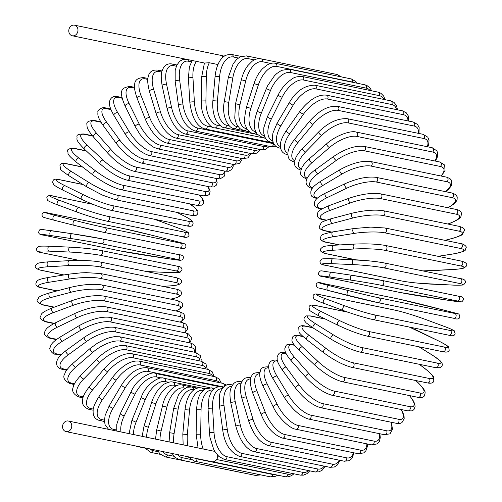 <?xml version="1.0" encoding="UTF-8"?>
<svg xmlns="http://www.w3.org/2000/svg" width="502" height="502" viewBox="0 0 502 502"><rect width="100%" height="100%" fill="white"/><g stroke="black" fill="none" stroke-linecap="round" stroke-linejoin="round"><path stroke-width="0.75" d="M217.642 455.226A5.415 4.562 101.7 0 1 213.011 461.777A5.415 4.562 101.7 0 1 212.001 461.702L66.069 431.613A5.415 4.562 101.7 0 1 62.599 425.985A5.415 4.562 101.7 0 1 67.249 420.94A5.415 4.562 101.7 0 1 68.259 421.009A5.415 4.562 101.7 0 1 71.723 426.644A5.415 4.562 101.7 0 1 67.08 431.689A5.415 4.562 101.7 0 1 66.069 431.613M212.628 390.073A22.151 11.64 86.7 0 0 201.07 409.732L200.687 434.167A22.151 11.64 86.7 0 0 203.254 449.014L214.837 451.405M203.254 449.014L68.259 421.009M205.142 63.001L209.321 62.756L217.962 64.538M73.298 35.849A5.415 4.562 101.7 0 1 72.288 35.78A5.415 4.562 101.7 0 1 68.818 30.145A5.415 4.562 101.7 0 1 73.468 25.1A5.415 4.562 101.7 0 1 74.478 25.175A5.415 4.562 101.7 0 1 77.942 30.804A5.415 4.562 101.7 0 1 73.298 35.849M74.478 25.175L220.409 55.264A5.415 4.562 101.7 0 1 223.051 57.134M422.766 270.885A22.151 2.623 -179.1 0 0 432.668 270.653L453.576 269.442A2.46 1.293 86.7 0 0 453.752 269.455C462.762 268.834 463.999 267.98 464.268 267.867L466.189 266.273C467.795 264.165 466.145 262.433 461.238 261.084A2.46 2.071 101.7 0 1 462.813 263.644A2.46 2.071 101.7 0 1 460.704 265.941L384.877 250.303A22.151 2.623 -179.1 0 0 354.381 248.986L333.479 250.203A22.151 2.623 -179.1 0 0 326.35 253.705L356.037 259.823M453.576 269.442A22.151 2.623 -179.1 0 0 460.704 265.941M384.877 250.303A2.46 2.071 -78.3 0 0 386.992 248.013A2.46 2.071 -78.3 0 0 385.417 245.453C376.964 244.003 366.586 243.552 354.274 244.085A2.46 1.293 -93.3 0 1 354.456 244.104M354.381 248.986A2.46 1.293 -93.3 0 1 353.119 246.451A2.46 1.293 -93.3 0 1 354.274 244.085L333.372 245.302A2.46 1.293 -93.3 0 1 333.554 245.315M333.479 250.203A2.46 1.293 -93.3 0 1 332.217 247.662A2.46 1.293 -93.3 0 1 333.372 245.302C324.361 245.924 323.125 246.777 322.855 246.89L320.935 248.477C319.335 250.592 320.985 252.318 325.892 253.673L355.636 259.804M326.35 253.705A2.46 2.071 101.7 0 1 325.892 253.673M432.668 270.653A2.46 1.293 86.7 0 0 432.849 270.666A2.46 1.293 86.7 0 0 433.031 270.634M460.033 278.591A2.46 2.071 101.7 0 1 460.309 278.629A2.46 2.071 101.7 0 1 461.871 281.296A2.46 2.071 101.7 0 1 459.587 283.479L383.766 267.848A2.46 2.071 -78.3 0 0 386.051 265.658A2.46 2.071 -78.3 0 0 384.488 262.992L460.309 278.629C463.81 278.949 465.574 280.216 465.611 282.425L463.704 284.741C464.337 285.167 455.998 285.349 452.672 285.08A2.46 1.311 92.5 0 1 452.566 285.061A22.151 1.6 -174.8 0 0 459.587 283.479M383.766 267.848A22.151 1.6 -174.8 0 0 353.37 264.61A2.46 1.311 -87.5 0 1 352.285 262.006A2.46 1.311 -87.5 0 1 353.703 259.71A2.46 1.311 -87.5 0 1 353.81 259.722A22.151 1.6 5.2 0 1 384.206 262.96M353.37 264.61L332.581 263.694A2.46 1.311 -87.5 0 1 331.496 261.084A2.46 1.311 -87.5 0 1 332.908 258.787A2.46 1.311 -87.5 0 1 333.021 258.8L353.59 259.71M332.581 263.694A22.151 1.6 -174.8 0 0 325.553 265.269L401.374 280.907A22.151 1.6 -174.8 0 0 431.77 284.145L452.566 285.061M401.374 280.907A2.46 2.071 101.7 0 1 401.098 280.869C410.096 282.494 413.334 282.651 419.929 283.329L452.672 285.08M325.553 265.269A2.46 2.071 101.7 0 1 325.277 265.238L401.098 280.869M382.348 280.505L457.981 296.098A2.46 2.071 101.7 0 1 458.075 296.111A2.46 2.071 101.7 0 1 459.625 298.885A2.46 2.071 101.7 0 1 457.178 300.949L381.357 285.318A2.46 2.071 -78.3 0 0 383.798 283.253A2.46 2.071 -78.3 0 0 382.254 280.48A2.46 2.071 -78.3 0 0 382.16 280.461A22.151 0.565 9.4 0 0 352.009 275.309A2.46 1.324 -81.6 0 0 351.965 275.303L331.445 272.253A2.46 1.324 -81.6 0 1 331.489 272.266L351.927 275.297M381.357 285.318A22.151 0.565 -170.6 0 0 351.205 280.166L330.686 277.117A22.151 0.565 -170.6 0 0 323.903 276.784L399.724 292.415A22.151 0.565 -170.6 0 0 429.881 297.567L450.401 300.616A22.151 0.565 -170.6 0 0 457.178 300.949M450.401 300.616A2.46 1.324 98.4 0 0 450.438 300.623C461.489 301.545 460.88 303.654 463.396 299.782C463.672 297.548 461.896 296.331 458.075 296.111L382.254 280.48L351.965 275.303A2.46 1.324 -81.6 0 0 350.302 277.506A2.46 1.324 -81.6 0 0 351.205 280.166M323.903 276.784A2.46 2.071 101.7 0 1 323.809 276.765L399.63 292.402L450.438 300.623M330.686 277.117A2.46 1.324 -81.6 0 1 329.783 274.462A2.46 1.324 -81.6 0 1 331.445 272.253C320.395 271.337 321.004 269.229 318.488 273.101C318.218 275.328 319.987 276.552 323.809 276.765M448.311 311.215A2.46 1.324 104.4 0 0 448.28 311.209A2.46 1.324 104.4 0 0 448.248 311.202L428.156 306.051A22.151 0.477 13.6 0 0 398.387 299.004L322.566 283.366A22.151 0.477 13.6 0 0 328.961 285.594L349.053 290.746A22.151 0.477 13.6 0 0 378.822 297.793L454.649 313.424A2.46 2.071 101.7 0 1 456.086 316.285A2.46 2.071 101.7 0 1 453.57 318.23A2.46 2.071 101.7 0 1 453.488 318.212L377.83 302.612M454.649 313.424A22.151 0.477 13.6 0 0 448.248 311.202M349.053 290.746A2.46 1.324 -75.6 0 0 347.189 292.842A2.46 1.324 -75.6 0 0 347.867 295.521A2.46 1.324 -75.6 0 0 347.899 295.534A22.151 0.477 -166.4 0 0 377.667 302.574A2.46 2.071 -78.3 0 0 377.749 302.593A2.46 2.071 -78.3 0 0 380.265 300.654A2.46 2.071 -78.3 0 0 378.822 297.793M347.836 295.515L327.806 290.382A2.46 1.324 -75.6 0 1 327.775 290.369A2.46 1.324 -75.6 0 1 327.097 287.69A2.46 1.324 -75.6 0 1 328.961 285.594M322.485 283.348C318.908 282.011 316.8 282.425 316.153 284.596C317.496 289.372 316.178 286.604 327.775 290.369L377.749 302.593L453.57 318.23C457.146 319.567 459.261 319.153 459.901 316.982C458.558 312.206 459.876 314.98 448.28 311.209L398.306 298.985L322.485 283.348A2.46 2.071 101.7 0 1 322.566 283.366M450.049 330.454A2.46 2.071 101.7 0 1 451.292 333.359A2.46 2.071 101.7 0 1 448.801 335.204C452.327 336.29 454.448 335.832 455.17 333.83L454.297 330.943C455.163 330.881 447.502 327.455 444.276 326.394A2.46 1.318 110.3 0 0 444.176 326.369L424.661 319.153A22.151 1.519 17.8 0 0 395.413 310.249L319.592 294.618A22.151 1.519 17.8 0 0 325.472 298.703L344.981 305.919A22.151 1.519 17.8 0 0 374.228 314.823L450.049 330.454A22.151 1.519 17.8 0 0 444.176 326.369M444.377 326.444A2.46 1.318 110.3 0 0 444.276 326.394L424.767 319.178A2.46 1.318 110.3 0 0 424.661 319.153M344.981 305.919A2.46 1.318 -69.7 0 0 342.96 307.889A2.46 1.318 -69.7 0 0 343.374 310.562A2.46 1.318 -69.7 0 0 343.481 310.594A22.151 1.519 -162.2 0 0 372.722 319.498A2.46 2.071 -78.3 0 0 372.98 319.567A2.46 2.071 -78.3 0 0 375.471 317.728A2.46 2.071 -78.3 0 0 374.228 314.823M343.28 310.518L323.966 303.377A2.46 1.318 -69.7 0 1 323.865 303.346A2.46 1.318 -69.7 0 1 323.451 300.673A2.46 1.318 -69.7 0 1 325.472 298.703M424.861 319.228A2.46 1.318 110.3 0 0 424.767 319.178C413.315 315.055 403.451 312.056 395.162 310.173A2.46 2.071 101.7 0 1 395.413 310.249M395.162 310.173L319.341 294.542A2.46 2.071 101.7 0 1 319.592 294.618M348.012 312.219L315.808 305.58A22.151 2.541 22.1 0 0 321.029 311.472L339.81 320.703A22.151 2.541 22.1 0 0 368.405 331.414L444.226 347.045A2.46 2.071 101.7 0 1 445.274 349.988A2.46 2.071 101.7 0 1 442.808 351.72C446.535 352.523 448.662 352.04 449.202 350.271L448.681 347.221C449.277 346.907 446.102 344.905 439.175 341.209A2.46 1.293 116.2 0 0 439.005 341.153L420.224 331.929A22.151 2.541 22.1 0 0 409.168 327.028M444.226 347.045A22.151 2.541 22.1 0 0 439.005 341.153M442.808 351.72L366.987 336.089A2.46 2.071 -78.3 0 0 369.453 334.351A2.46 2.071 -78.3 0 0 368.405 331.414M420.538 332.079A2.46 1.293 116.2 0 0 420.387 331.985A2.46 1.293 116.2 0 0 420.224 331.929M347.604 312.075L315.388 305.436A2.46 2.071 101.7 0 1 315.808 305.58M319.197 316.009A2.46 1.293 -63.8 0 1 319.027 315.946A2.46 1.293 -63.8 0 1 318.877 313.317A2.46 1.293 -63.8 0 1 321.029 311.472M337.978 325.233A2.46 1.293 -63.8 0 1 337.808 325.177A2.46 1.293 -63.8 0 1 337.664 322.548A2.46 1.293 -63.8 0 1 339.81 320.703M325.472 319.115L311.246 316.185A22.151 3.545 26.4 0 0 315.683 323.821L333.592 334.991A22.151 3.545 26.4 0 0 361.396 347.447L437.217 363.078A2.46 2.071 101.7 0 1 438.077 366.033A2.46 2.071 101.7 0 1 435.642 367.665L440.204 367.734L442.067 366.153L442.35 364.239L441.898 362.933L440.091 360.712L433.006 355.529A2.46 1.268 121.9 0 0 432.787 355.441L418.919 346.794M437.217 363.078A22.151 3.545 26.4 0 0 432.787 355.441M435.642 367.665L359.821 352.034A2.46 2.071 -78.3 0 0 362.249 350.402A2.46 2.071 -78.3 0 0 361.396 347.447M325.076 318.921L310.663 315.946A2.46 2.071 101.7 0 1 311.246 316.185M313.524 328.176A2.46 1.268 -58.1 0 1 313.298 328.088A2.46 1.268 -58.1 0 1 313.411 325.528A2.46 1.268 -58.1 0 1 315.683 323.821M331.433 339.339A2.46 1.268 -58.1 0 1 331.213 339.252A2.46 1.268 -58.1 0 1 331.32 336.691A2.46 1.268 -58.1 0 1 333.592 334.991M312.759 327.75L305.931 326.338A22.151 4.524 30.7 0 0 309.464 335.65L326.363 348.67A22.151 4.524 30.7 0 0 353.264 362.795L429.084 378.433A2.46 2.071 101.7 0 1 429.75 381.382A2.46 2.071 101.7 0 1 427.359 382.913C430.772 383.61 432.919 383.082 433.803 381.344L433.54 376.996C433.835 376.456 431.268 373.871 425.828 369.246A2.46 1.224 127.6 0 0 425.558 369.121L419.289 364.295M429.084 378.433A22.151 4.524 30.7 0 0 425.558 369.121M427.359 382.913L351.538 367.282A2.46 2.071 -78.3 0 0 353.929 365.745A2.46 2.071 -78.3 0 0 353.264 362.795M312.326 327.467L305.203 325.999A2.46 2.071 101.7 0 1 305.931 326.338M305.203 325.999C301.79 325.309 299.638 325.829 298.753 327.568L299.016 331.916C298.721 332.462 301.294 335.041 306.728 339.672A2.46 1.224 -52.4 0 1 307.086 337.206A2.46 1.224 -52.4 0 1 309.464 335.65M306.728 339.672L323.633 352.693A2.46 1.224 -52.4 0 1 323.991 350.227A2.46 1.224 -52.4 0 1 326.363 348.67M303.076 336.629L299.914 335.976A22.151 5.472 35.2 0 0 302.424 346.863L318.186 361.641A22.151 5.472 35.2 0 0 344.065 377.347L419.885 392.984A2.46 2.071 101.7 0 1 420.369 395.909A2.46 2.071 101.7 0 1 418.015 397.346C421.147 397.973 423.286 397.465 424.435 395.814C425.131 391.78 427.252 392.275 417.689 382.248A2.46 1.18 133.1 0 0 417.382 382.091L415.687 380.503M419.885 392.984A22.151 5.472 35.2 0 0 417.382 382.091M418.015 397.346L342.195 381.708A2.46 2.071 -78.3 0 0 344.548 380.278A2.46 2.071 -78.3 0 0 344.065 377.347M302.687 336.271L299.041 335.518A2.46 2.071 101.7 0 1 299.914 335.976M299.041 335.518C295.904 334.884 293.764 335.392 292.622 337.043C291.926 341.084 289.798 340.582 299.368 350.609A2.46 1.18 -46.9 0 1 299.958 348.275A2.46 1.18 -46.9 0 1 302.424 346.863M299.368 350.609L315.13 365.387A2.46 1.18 -46.9 0 1 315.727 363.053A2.46 1.18 -46.9 0 1 318.186 361.641M294.448 345.269L293.237 345.018A22.151 6.375 39.7 0 0 294.611 357.386L309.119 373.808A22.151 6.375 39.7 0 0 333.861 390.995L409.688 406.626A2.46 2.071 101.7 0 1 409.996 409.513A2.46 2.071 101.7 0 1 407.687 410.849L411.64 410.881L413.14 410.209L414.043 409.4L415.098 406.607L414.777 404.116L413.529 401.161L409.663 395.62M409.688 406.626A22.151 6.375 39.7 0 0 409.437 395.576M407.687 410.849L331.86 395.218A2.46 2.071 -78.3 0 0 334.169 393.882A2.46 2.071 -78.3 0 0 333.861 390.995M294.116 344.811L292.227 344.422A2.46 2.071 101.7 0 1 293.237 345.018M292.227 344.422C285.82 344.24 286.517 344.328 284.816 348.664C285.036 350.936 284.483 352.655 291.26 360.831A2.46 1.123 -41.5 0 1 292.07 358.641A2.46 1.123 -41.5 0 1 294.611 357.386M291.26 360.831L305.768 377.247A2.46 1.123 -41.5 0 1 306.578 375.057A2.46 1.123 -41.5 0 1 309.119 373.808M286.027 353.414L285.945 353.395A22.151 7.229 44.3 0 0 286.09 367.131L299.236 385.072A22.151 7.229 44.3 0 0 322.748 403.621L398.569 419.258A2.46 2.071 101.7 0 1 398.707 422.088A2.46 2.071 101.7 0 1 396.448 423.33L400.144 423.387L401.97 422.596L404.173 418.624L404.072 416.415L403.024 412.951L401.299 409.532M398.569 419.258A22.151 7.229 44.3 0 0 401.01 409.475M396.448 423.33L320.621 407.699A2.46 2.071 -78.3 0 0 322.886 406.451A2.46 2.071 -78.3 0 0 322.748 403.621M285.757 352.843L284.816 352.649A2.46 2.071 101.7 0 1 285.945 353.395M284.816 352.649C280.285 352.517 279.168 351.601 277.091 357.355C277.474 360.047 275.918 360.323 282.482 370.25A2.46 1.054 -36.2 0 1 283.486 368.23A2.46 1.054 -36.2 0 1 286.09 367.131M282.482 370.25L295.622 388.19A2.46 1.054 -36.2 0 1 296.632 386.163A2.46 1.054 -36.2 0 1 299.236 385.072M277.506 360.944A22.151 8.032 49.1 0 0 276.928 376.029L288.6 395.344A22.151 8.032 49.1 0 0 310.794 415.141L386.615 430.772A2.46 2.071 101.7 0 1 386.596 433.54A2.46 2.071 101.7 0 1 384.388 434.688L390.048 433.835L392.52 429.11L391.265 422.264M386.615 430.772A22.151 8.032 49.1 0 0 390.895 422.188M384.388 434.688L308.567 419.051A2.46 2.071 -78.3 0 0 310.776 417.902A2.46 2.071 -78.3 0 0 310.794 415.141M277.324 360.235L276.866 360.141A2.46 2.071 101.7 0 1 277.342 360.31M276.866 360.141C266.945 359.143 266.48 368.38 273.088 378.803A2.46 0.979 -31.1 0 1 274.268 376.964A2.46 0.979 -31.1 0 1 276.928 376.029M273.088 378.803L284.76 398.117A2.46 0.979 -31.1 0 1 285.945 396.279A2.46 0.979 -31.1 0 1 288.6 395.344M268.771 367.771A22.151 8.766 54 0 0 267.19 384.005L277.305 404.556A22.151 8.766 54 0 0 298.1 425.464L373.921 441.101A2.46 2.071 101.7 0 1 373.752 443.774A2.46 2.071 101.7 0 1 371.593 444.835L377.397 443.875L379.386 441.49L380.252 437.694L379.901 433.759M373.921 441.101A22.151 8.766 54 0 0 379.449 433.672M371.593 444.835L295.772 429.204A2.46 2.071 -78.3 0 0 297.931 428.143A2.46 2.071 -78.3 0 0 298.1 425.464M268.432 366.83A2.46 2.071 101.7 0 1 268.708 366.912L268.432 366.83C263.544 366.786 260.946 367.897 260.645 370.175C259.446 373.921 258.681 376.255 263.148 386.421A2.46 0.897 -26.2 0 1 264.491 384.783A2.46 0.897 -26.2 0 1 267.19 384.005M263.148 386.421L273.27 406.971A2.46 0.897 -26.2 0 1 274.607 405.334A2.46 0.897 -26.2 0 1 277.305 404.556M259.785 373.795A22.151 9.438 59.1 0 0 256.949 391.002L265.433 412.631A22.151 9.438 59.1 0 0 284.76 434.512L360.58 450.143A2.46 2.071 101.7 0 1 360.273 452.729A2.46 2.071 101.7 0 1 358.171 453.701L363.643 452.955L365.952 450.671L367.313 446.629L367.445 443.981M360.58 450.143A22.151 9.438 59.1 0 0 366.893 443.868M358.171 453.701L282.35 438.064A2.46 2.071 -78.3 0 0 284.452 437.091A2.46 2.071 -78.3 0 0 284.76 434.512M259.584 372.672C255.11 372.503 252.519 373.513 251.803 375.703C249.406 378.138 249.72 383.917 252.744 393.041A2.46 0.809 -21.4 0 1 254.219 391.616A2.46 0.809 -21.4 0 1 256.949 391.002M252.744 393.041L261.235 414.677A2.46 0.809 -21.4 0 1 262.703 413.253A2.46 0.809 -21.4 0 1 265.433 412.631M250.573 378.947A22.151 10.04 64.3 0 0 246.287 396.969L253.077 419.515A22.151 10.04 64.3 0 0 270.873 442.212L346.694 457.849A2.46 2.071 101.7 0 1 346.261 460.321A2.46 2.071 101.7 0 1 344.215 461.206L349.21 460.717L351.921 458.508L354.067 452.854M346.694 457.849A22.151 10.04 64.3 0 0 353.402 452.716M344.215 461.206L268.394 445.575A2.46 2.071 -78.3 0 0 270.434 444.69A2.46 2.071 -78.3 0 0 270.873 442.212M250.881 377.73L250.379 377.629A2.46 2.071 101.7 0 1 250.862 377.799M250.379 377.629C246.463 377.291 243.897 378.188 242.679 380.328C240.345 384.406 239.096 387.211 241.951 398.626A2.46 0.715 -16.8 0 1 243.533 397.427A2.46 0.715 -16.8 0 1 246.287 396.969M241.951 398.626L248.741 421.172A2.46 0.715 -16.8 0 1 250.322 419.973A2.46 0.715 -16.8 0 1 253.077 419.515M241.186 383.17A22.151 10.561 69.7 0 0 235.281 401.857L240.32 425.144A22.151 10.561 69.7 0 0 256.541 448.512L332.368 464.149A2.46 2.071 101.7 0 1 329.839 467.306L334.345 467.017L337.306 465.04L339.917 460.321M332.368 464.149A22.151 10.561 69.7 0 0 339.12 460.158M329.839 467.306L254.018 451.674A2.46 2.071 -78.3 0 0 256.541 448.512M241.751 381.821L240.897 381.645A2.46 2.071 101.7 0 1 241.657 382.009M240.897 381.645C237.502 381.225 235.011 381.984 233.43 383.917C230.456 388.059 228.856 390.926 230.851 403.131A2.46 0.615 -12.2 0 1 232.514 402.158A2.46 0.615 -12.2 0 1 235.281 401.857M230.851 403.131L235.89 426.418A2.46 0.615 -12.2 0 1 237.553 425.445A2.46 0.615 -12.2 0 1 240.32 425.144M231.686 386.446A22.151 11.006 75.2 0 0 224.024 405.635L227.274 429.486A22.151 11.006 75.2 0 0 241.882 453.362L317.71 468.993A2.46 2.071 101.7 0 1 315.143 471.949L318.996 471.867L322.303 470.098L325.114 466.333M317.71 468.993A22.151 11.006 75.2 0 0 324.141 466.132M315.143 471.949L239.322 456.318A2.46 2.071 -78.3 0 0 241.882 453.362M232.552 384.984L231.209 384.708A2.46 2.071 101.7 0 1 232.288 385.385M231.209 384.708C227.18 383.641 223.779 385.68 221.005 390.82C219.449 392.922 218.954 398.149 219.518 406.507A2.46 0.515 -7.8 0 1 221.244 405.773A2.46 0.515 -7.8 0 1 224.024 405.635M219.518 406.507L222.769 430.365A2.46 0.515 -7.8 0 1 224.501 429.63A2.46 0.515 -7.8 0 1 227.274 429.486M222.141 388.749A22.151 11.364 80.9 0 0 212.584 408.264L214.028 432.498A22.151 11.364 80.9 0 0 227.004 456.72L302.832 472.357A2.46 2.071 101.7 0 1 300.246 475.099L303.277 475.187L307.023 473.643L309.765 470.838M302.832 472.357A22.151 11.364 80.9 0 0 308.548 470.587M300.246 475.099L224.425 459.468A2.46 2.071 -78.3 0 0 227.004 456.72M223.377 387.199L221.388 386.785A2.46 2.071 101.7 0 1 222.744 387.921M221.388 386.785L218.357 386.697L214.611 388.241L211.028 392.369L209.001 397.521L208.048 408.747A2.46 0.402 -3.4 0 1 209.817 408.251A2.46 0.402 -3.4 0 1 212.584 408.264M208.048 408.747L209.485 432.981A2.46 0.402 -3.4 0 1 211.254 432.486A2.46 0.402 -3.4 0 1 214.028 432.498M216.651 459.525L287.847 474.202A2.46 2.071 101.7 0 1 285.262 476.731L212.741 461.784M287.847 474.202A22.151 11.64 86.7 0 0 292.321 473.468M198.064 447.771L196.131 434.249L200.687 434.167M196.131 434.249L196.514 409.814L201.07 409.732M196.514 409.814C197.851 394.421 200.737 392.558 205.406 388.824L211.505 387.864A2.46 2.071 101.7 0 1 213.055 389.602M195.272 458.257A22.151 11.822 92.5 0 0 197.048 458.891L272.868 474.522A2.46 2.071 101.7 0 1 270.296 476.837L275.755 476.241L277.681 475.168M272.868 474.522A22.151 11.822 92.5 0 0 274.933 474.603M203.197 390.43A22.151 11.822 92.5 0 0 189.549 410.027L187.346 434.475A22.151 11.822 92.5 0 0 187.899 445.676M270.296 476.837L194.475 461.206A2.46 2.071 -78.3 0 0 197.048 458.891M205.556 388.743L201.641 387.933A2.46 2.071 101.7 0 1 203.222 390.412M201.641 387.933C197.838 387.299 194.469 388.68 191.526 392.075C189.85 393.8 186.229 399.021 185.025 409.714L189.549 410.027M185.025 409.714L182.816 434.161L187.346 434.475M257.695 474.239A2.46 2.071 101.7 0 1 255.468 475.413L260.858 474.892M177.595 454.611A22.151 11.916 98.4 0 0 182.195 457.673L190.547 459.399M193.948 389.816L193.421 389.709A22.151 11.916 98.4 0 0 178.128 409.149L174.119 433.421A22.151 11.916 98.4 0 0 173.679 442.745M255.468 475.413L179.647 459.782A2.46 2.071 -78.3 0 0 182.195 457.673M197.317 388.121L191.864 386.992A2.46 2.071 101.7 0 1 193.421 389.709M191.864 386.992L187.227 387.249L182.1 390.387L178.461 394.948L173.648 408.44L178.128 409.149M173.648 408.44L169.638 432.718L174.119 433.421M241.355 472.507A2.46 2.071 101.7 0 1 240.897 472.47L241.933 472.62M162.893 451.58A22.151 11.922 104.4 0 0 167.58 454.944L173.968 456.262M184.981 388.228L183.763 387.977A22.151 11.922 104.4 0 0 166.877 407.097L161.098 431.011A22.151 11.922 104.4 0 0 159.987 439.921M240.897 472.47L165.07 456.839A2.46 2.071 -78.3 0 0 167.58 454.944M191.024 386.86L182.251 385.053A2.46 2.071 101.7 0 1 183.763 387.977M182.251 385.053C175.618 382.919 164.813 393.179 162.479 405.999L166.877 407.097M162.479 405.999L156.693 429.919L161.098 431.011M150.01 448.92A22.151 11.835 110.3 0 0 153.305 450.714L158.406 451.762M176.434 385.693L174.332 385.26A22.151 11.835 110.3 0 0 155.89 403.89L148.379 427.265A22.151 11.835 110.3 0 0 146.584 437.16M160.483 454.385L150.857 452.402A2.46 2.071 -78.3 0 0 153.305 450.714M200.185 387.757L172.883 382.129A2.46 2.071 101.7 0 1 174.332 385.26M172.883 382.129C171.27 381.401 168.484 382.009 164.512 383.955C162.165 384.827 154.992 391.717 151.598 402.416L155.89 403.89M151.598 402.416L144.087 425.79L148.379 427.265M168.503 382.248L165.202 381.57A22.151 11.659 116.2 0 0 145.254 399.554L136.067 422.213A22.151 11.659 116.2 0 0 133.444 434.45M144.814 448.085L137.115 446.498A2.46 2.071 -78.3 0 0 138.019 446.447M209.629 387.682L163.821 378.238A2.46 2.071 101.7 0 1 165.202 381.57M163.821 378.238C160.075 375.766 145.549 383.967 141.093 397.703L145.254 399.554M141.093 397.703L131.907 420.362L136.067 422.213M161.795 378.044L156.429 376.939A22.151 11.389 121.9 0 0 135.038 394.12L124.251 415.888A22.151 11.389 121.9 0 0 121.02 431.889M219.173 386.615L155.137 373.413A2.46 2.071 101.7 0 1 156.429 376.939M155.137 373.413C152.903 370.922 136.745 377.887 131.041 391.911A2.46 0.395 26.4 0 0 132.484 393.047A2.46 0.395 26.4 0 0 135.038 394.12M131.041 391.911L120.26 413.679A2.46 0.395 26.4 0 0 121.697 414.815A2.46 0.395 26.4 0 0 124.251 415.888M223.603 386.967L148.09 371.398A22.151 11.038 127.6 0 0 125.331 387.632L113.025 408.346A22.151 11.038 127.6 0 0 113.64 429.392L116.621 430.007M112.868 430.208A2.46 2.071 -78.3 0 0 113.64 429.392M226.44 385.097L222.719 383.321A2.46 2.071 101.7 0 1 224.168 386.458M222.719 383.321L146.898 367.69A2.46 2.071 101.7 0 1 148.09 371.398M146.898 367.69C137.648 367.282 129.196 373.074 121.528 385.072A2.46 0.502 30.7 0 0 122.833 386.414A2.46 0.502 30.7 0 0 125.331 387.632M121.528 385.072L109.223 405.785A2.46 0.502 30.7 0 0 110.528 407.128A2.46 0.502 30.7 0 0 113.025 408.346M219.418 382.637A22.151 10.605 133.1 0 0 216.067 380.629L140.246 364.998A22.151 10.605 133.1 0 0 116.2 380.133L102.471 399.636A22.151 10.605 133.1 0 0 101.799 419.59L104.466 420.143M104.491 421.504L99.729 420.525A2.46 2.071 -78.3 0 0 101.799 419.59M221.332 383.032L218.966 378.746L214.988 376.745A2.46 2.071 101.7 0 1 216.067 380.629M214.988 376.745L139.167 361.107A2.46 2.071 101.7 0 1 140.246 364.998M139.167 361.107C130.853 360.166 121.999 365.544 112.611 377.24A2.46 0.609 35.2 0 0 113.772 378.778A2.46 0.609 35.2 0 0 116.2 380.133M112.611 377.24L98.881 396.737A2.46 0.609 35.2 0 0 100.042 398.274A2.46 0.609 35.2 0 0 102.471 399.636M212.591 376.249A22.151 10.084 138.5 0 0 208.776 373.413L132.955 357.782A22.151 10.084 138.5 0 0 107.723 371.693L92.669 389.828A22.151 10.084 138.5 0 0 90.806 408.559L93.334 409.08M93.184 410.222L88.86 409.331A2.46 2.071 -78.3 0 0 90.806 408.559M214.103 376.563L212.258 371.838L207.822 369.359A2.46 2.071 101.7 0 1 209.347 370.972A2.46 2.071 101.7 0 1 208.776 373.413M207.822 369.359L132.001 353.728A2.46 2.071 101.7 0 1 133.519 355.341A2.46 2.071 101.7 0 1 132.955 357.782M132.001 353.728C123.63 352.793 114.425 357.713 104.378 368.481A2.46 0.709 39.7 0 0 105.37 370.194A2.46 0.709 39.7 0 0 107.723 371.693M104.378 368.481L89.325 386.615A2.46 0.709 39.7 0 0 90.316 388.328A2.46 0.709 39.7 0 0 92.669 389.828M206.071 369.001A22.151 9.488 143.8 0 0 202.099 365.437L126.272 349.8A22.151 9.488 143.8 0 0 99.954 362.362L83.696 378.997A22.151 9.488 143.8 0 0 80.747 396.379L83.319 396.913M83.043 397.848L78.933 397A2.46 2.071 -78.3 0 0 80.747 396.379M207.301 369.252L205.989 364.05L201.277 361.233A2.46 2.071 101.7 0 1 202.821 362.946A2.46 2.071 101.7 0 1 202.099 365.437M201.277 361.233L125.456 345.596A2.46 2.071 101.7 0 1 127 347.315A2.46 2.071 101.7 0 1 126.272 349.8M125.456 345.596C117.035 344.661 107.51 349.078 96.88 358.848A2.46 0.803 44.3 0 0 97.683 360.731A2.46 0.803 44.3 0 0 99.954 362.362M96.88 358.848L80.621 375.483A2.46 0.803 44.3 0 0 81.424 377.366A2.46 0.803 44.3 0 0 83.696 378.997M199.965 360.957A22.151 8.823 148.9 0 0 196.075 356.753L120.254 341.122A22.151 8.823 148.9 0 0 92.958 352.222L75.62 367.232A22.151 8.823 148.9 0 0 71.692 383.151L74.516 383.729M74.164 384.482L70.029 383.628A2.46 2.071 -78.3 0 0 71.692 383.151M200.969 361.164L201.227 359.714L200.348 355.573L195.41 352.417A2.46 2.071 101.7 0 1 196.966 354.23A2.46 2.071 101.7 0 1 196.075 356.753M195.41 352.417L119.583 336.779A2.46 2.071 101.7 0 1 121.145 338.599A2.46 2.071 101.7 0 1 120.254 341.122M119.583 336.779L114.123 336.704L109.072 337.827L104.811 339.377L97.652 343.035L90.184 348.432A2.46 0.891 49.1 0 0 90.78 350.452A2.46 0.891 49.1 0 0 92.958 352.222M90.184 348.432L72.84 363.435A2.46 0.891 49.1 0 0 73.436 365.462A2.46 0.891 49.1 0 0 75.62 367.232M194.337 352.191A22.151 8.088 153.8 0 0 190.766 347.44L114.939 331.809A22.151 8.088 153.8 0 0 86.79 341.341L68.498 354.613A22.151 8.088 153.8 0 0 63.716 368.964L67.055 369.648M66.653 370.231L62.204 369.315A2.46 2.071 -78.3 0 0 63.716 368.964M195.134 352.36L195.786 350.415L195.579 346.951L193.427 344.259L190.252 342.979A2.46 2.071 101.7 0 1 191.827 344.899A2.46 2.071 101.7 0 1 190.766 347.44M190.252 342.979L114.425 327.342A2.46 2.071 101.7 0 1 116 329.268A2.46 2.071 101.7 0 1 114.939 331.809M114.425 327.342C105.909 326.356 95.876 329.676 84.336 337.294A2.46 0.973 54 0 0 84.712 339.44A2.46 0.973 54 0 0 86.79 341.341M84.336 337.294L66.038 350.565A2.46 0.973 54 0 0 66.421 352.711A2.46 0.973 54 0 0 68.498 354.613M189.191 342.759A22.151 7.298 158.6 0 0 186.198 337.57L110.377 321.933A22.151 7.298 158.6 0 0 81.493 329.808L62.386 341.234A22.151 7.298 158.6 0 0 56.877 353.929L61.062 354.795M60.642 355.228L55.527 354.18A2.46 2.071 -78.3 0 0 56.877 353.929M189.812 342.891L191.306 339.584L191.318 337.589L188.514 333.93L185.847 332.995A2.46 2.071 101.7 0 1 187.434 335.022A2.46 2.071 101.7 0 1 186.198 337.57M185.847 332.995L110.026 317.364A2.46 2.071 101.7 0 1 111.607 319.391A2.46 2.071 101.7 0 1 110.377 321.933M110.026 317.364C101.473 316.329 91.257 319.052 79.385 325.534A2.46 1.048 59.1 0 0 79.529 327.787A2.46 1.048 59.1 0 0 81.493 329.808M79.385 325.534L60.278 336.961A2.46 1.048 59.1 0 0 60.422 339.214A2.46 1.048 59.1 0 0 62.386 341.234M184.498 332.719A22.151 6.444 163.2 0 0 182.414 327.204L106.593 311.573A22.151 6.444 163.2 0 0 77.107 317.71L57.335 327.21A22.151 6.444 163.2 0 0 51.223 338.166L56.732 339.302M56.312 339.616L50.049 338.323A2.46 2.071 -78.3 0 0 51.223 338.166M184.956 332.813L187.422 329.268L187.51 326.419L185.734 323.972L182.232 322.541A2.46 2.071 101.7 0 1 183.826 324.675A2.46 2.071 101.7 0 1 182.414 327.204M182.232 322.541L106.411 306.91A2.46 2.071 101.7 0 1 107.999 309.044A2.46 2.071 101.7 0 1 106.593 311.573M106.411 306.91C97.84 305.812 87.492 307.921 75.363 313.235A2.46 1.117 64.3 0 0 75.262 315.563A2.46 1.117 64.3 0 0 77.107 317.71M75.363 313.235L55.59 322.736A2.46 1.117 64.3 0 0 55.49 325.064A2.46 1.117 64.3 0 0 57.335 327.21M180.118 322.108A22.151 5.547 167.8 0 0 179.44 316.436L103.619 300.798A22.151 5.547 167.8 0 0 73.668 305.141L53.381 312.633A22.151 5.547 167.8 0 0 46.805 321.788L54.354 323.351M53.959 323.552L45.801 321.87A2.46 2.071 -78.3 0 0 46.805 321.788M180.444 322.171L183.054 320.15L184.328 318.437L184.723 315.62L183.468 313.499L179.434 311.692A2.46 2.071 101.7 0 1 181.027 313.932A2.46 2.071 101.7 0 1 179.44 316.436M179.434 311.692L103.613 296.061A2.46 2.071 101.7 0 1 105.207 298.301A2.46 2.071 101.7 0 1 103.619 300.798M103.613 296.061C95.041 294.887 84.606 296.368 72.313 300.503A2.46 1.173 69.7 0 0 71.955 302.882A2.46 1.173 69.7 0 0 73.668 305.141M72.313 300.503L52.02 307.996A2.46 1.173 69.7 0 0 51.662 310.374A2.46 1.173 69.7 0 0 53.381 312.633M175.756 310.939A22.151 4.606 172.2 0 0 177.3 305.335L101.473 289.704A22.151 4.606 172.2 0 0 71.202 292.189L50.551 297.623A22.151 4.606 172.2 0 0 43.649 304.927L54.354 307.136M54.015 307.262L42.827 304.952A2.46 2.071 -78.3 0 0 43.649 304.927M175.97 310.983L180.795 308.485L182.634 306.057L182.766 304.494L181.843 302.58L177.47 300.541A2.46 2.071 101.7 0 1 179.063 302.888A2.46 2.071 101.7 0 1 177.3 305.335M177.47 300.541L101.649 284.904A2.46 2.071 101.7 0 1 103.243 287.251A2.46 2.071 101.7 0 1 101.473 289.704M101.649 284.904C93.096 283.649 82.629 284.49 70.249 287.42A2.46 1.224 75.2 0 0 69.627 289.823A2.46 1.224 75.2 0 0 71.202 292.189M70.249 287.42L49.598 292.861A2.46 1.224 75.2 0 0 48.976 295.264A2.46 1.224 75.2 0 0 50.551 297.623M170.592 299.123A22.151 3.627 176.6 0 0 176.007 293.996L100.187 278.359A22.151 3.627 176.6 0 0 69.728 278.955L48.87 282.293A22.151 3.627 176.6 0 0 41.785 287.709L57.14 290.878M56.883 290.94L41.145 287.696A2.46 2.071 -78.3 0 0 41.785 287.709M170.73 299.148L177.652 297.391L180.82 295.458L181.661 293.13L180.952 291.311L179.101 289.98L176.359 289.158A2.46 2.071 101.7 0 1 177.946 291.612A2.46 2.071 101.7 0 1 176.007 293.996M176.359 289.158L100.538 273.527A2.46 2.071 101.7 0 1 102.126 275.981A2.46 2.071 101.7 0 1 100.187 278.359M69.439 274.111A2.46 1.261 80.9 0 0 69.194 274.105A2.46 1.261 80.9 0 0 68.303 276.495A2.46 1.261 80.9 0 0 69.728 278.955M48.581 277.449A2.46 1.261 80.9 0 0 48.336 277.443A2.46 1.261 80.9 0 0 47.445 279.84A2.46 1.261 80.9 0 0 48.87 282.293M162.654 286.335L168.446 285.996A22.151 2.623 -179.1 0 0 175.575 282.494L99.754 266.863A22.151 2.623 -179.1 0 0 69.257 265.545L48.349 266.763A22.151 2.623 -179.1 0 0 41.22 270.264L63.936 274.945M63.767 274.97L40.762 270.227A2.46 2.071 -78.3 0 0 41.22 270.264M162.748 286.353L168.628 286.008A2.46 1.293 -93.3 0 1 168.446 285.996M168.628 286.008C177.639 285.393 178.875 284.534 179.145 284.427L181.065 282.833C182.665 280.725 181.015 278.993 176.108 277.644A2.46 2.071 101.7 0 1 177.689 280.204A2.46 2.071 101.7 0 1 175.575 282.494M176.108 277.644L100.287 262.006A2.46 2.071 101.7 0 1 101.862 264.567A2.46 2.071 101.7 0 1 99.754 266.863M69.332 260.657A2.46 1.293 86.7 0 0 69.15 260.645A2.46 1.293 86.7 0 0 67.996 263.004A2.46 1.293 86.7 0 0 69.257 265.545M48.424 261.875A2.46 1.293 86.7 0 0 48.248 261.862A2.46 1.293 86.7 0 0 47.094 264.221A2.46 1.293 86.7 0 0 48.349 266.763M148.41 271.601A2.46 1.311 -87.5 0 1 148.297 271.607A2.46 1.311 -87.5 0 1 148.19 271.588L168.979 272.511A22.151 1.6 -174.8 0 0 176.007 270.929L100.18 255.298A22.151 1.6 -174.8 0 0 69.784 252.06L48.995 251.138A22.151 1.6 -174.8 0 0 41.967 252.719L79.26 260.406M146.314 271.5A22.151 1.6 -174.8 0 0 148.19 271.588M79.147 260.406L41.691 252.688A2.46 2.071 -78.3 0 0 41.967 252.719M176.447 266.041A2.46 2.071 101.7 0 1 176.723 266.073L100.902 250.442C92.537 248.898 82.278 247.806 70.117 247.153A2.46 1.311 92.5 0 1 70.23 247.172A22.151 1.6 5.2 0 1 100.626 250.41A2.46 2.071 101.7 0 1 100.902 250.442A2.46 2.071 101.7 0 1 102.464 253.108A2.46 2.071 101.7 0 1 100.18 255.298M48.995 251.138A2.46 1.311 92.5 0 1 47.91 248.534A2.46 1.311 92.5 0 1 49.328 246.237A2.46 1.311 92.5 0 1 49.434 246.25L70.004 247.16M146.364 271.507L169.092 272.523C179.001 272.893 179.791 272.329 180.174 272.166L182.025 269.869C181.925 267.585 180.155 266.324 176.723 266.073A2.46 2.071 101.7 0 1 178.285 268.739A2.46 2.071 101.7 0 1 176.007 270.929M41.691 252.688C38.259 252.437 36.489 251.176 36.389 248.892L38.246 246.595C38.629 246.432 39.413 245.867 49.328 246.237L70.117 247.153A2.46 1.311 92.5 0 0 68.699 249.45A2.46 1.311 92.5 0 0 69.784 252.06M150.073 256.014A2.46 1.324 -81.6 0 1 150.035 256.007A2.46 1.324 -81.6 0 1 149.991 256.001L170.511 259.051A22.151 0.565 -170.6 0 0 177.294 259.383L101.473 243.752A22.151 0.565 -170.6 0 0 71.322 238.601L50.802 235.551A22.151 0.565 -170.6 0 0 44.019 235.218L119.84 250.849A2.46 2.071 101.7 0 1 119.746 250.831A2.46 2.071 101.7 0 1 119.652 250.812M119.84 250.849A22.151 0.565 -170.6 0 0 149.991 256.001M170.592 259.063A2.46 1.324 -81.6 0 1 170.554 259.057L119.746 250.831L43.925 235.2A2.46 2.071 -78.3 0 0 44.019 235.218M102.464 238.933L178.097 254.527A2.46 2.071 101.7 0 1 178.191 254.545A2.46 2.071 101.7 0 1 179.735 257.319A2.46 2.071 101.7 0 1 177.294 259.383M170.511 259.051A2.46 1.324 -81.6 0 0 170.554 259.057L180.331 260.306L182.49 259.848C184.102 257.193 184.039 255.047 178.191 254.545L102.37 238.914L72.081 233.737A2.46 1.324 98.4 0 1 72.119 233.744A22.151 0.565 9.4 0 1 102.276 238.896A2.46 2.071 101.7 0 1 102.37 238.914A2.46 2.071 101.7 0 1 103.914 241.682A2.46 2.071 101.7 0 1 101.473 243.752M50.802 235.551A2.46 1.324 98.4 0 1 49.899 232.89A2.46 1.324 98.4 0 1 51.562 230.688A2.46 1.324 98.4 0 1 51.599 230.694L72.043 233.731M43.925 235.2C38.077 234.698 38.014 232.552 39.627 229.897L41.785 229.439L72.081 233.737A2.46 1.324 98.4 0 0 70.418 235.94A2.46 1.324 98.4 0 0 71.322 238.601M124.17 228.705A2.46 2.071 101.7 0 1 124.251 228.717A2.46 2.071 101.7 0 1 124.333 228.736L48.512 213.105A2.46 2.071 -78.3 0 0 48.43 213.086L124.251 228.717L154.133 235.789A2.46 1.324 -75.6 0 1 154.164 235.796M48.512 213.105A22.151 0.477 13.6 0 0 54.906 215.333L74.999 220.485A22.151 0.477 13.6 0 0 104.767 227.525L180.588 243.163A22.151 0.477 13.6 0 0 174.194 240.935L154.101 235.783A22.151 0.477 13.6 0 0 124.333 228.736M154.101 235.783A2.46 1.324 -75.6 0 1 154.133 235.789L174.225 240.941A2.46 1.324 -75.6 0 1 174.257 240.947M73.775 225.247L53.752 220.114A2.46 1.324 104.4 0 1 53.72 220.108L73.813 225.26A2.46 1.324 104.4 0 0 73.844 225.266A22.151 0.477 -166.4 0 0 103.613 232.313A2.46 2.071 101.7 0 0 103.694 232.332L179.515 247.963A2.46 2.071 101.7 0 1 179.434 247.944L103.776 232.344M174.194 240.935A2.46 1.324 -75.6 0 1 174.225 240.941C183.927 243.558 185.075 243.639 185.52 244.769C186.361 246.2 185.922 247.43 184.221 248.465C183.688 248.747 182.119 248.578 179.515 247.963A2.46 2.071 101.7 0 0 182.031 246.018A2.46 2.071 101.7 0 0 180.588 243.163M104.767 227.525A2.46 2.071 101.7 0 1 106.211 230.387A2.46 2.071 101.7 0 1 103.694 232.332L73.813 225.26A2.46 1.324 104.4 0 1 73.129 222.574A2.46 1.324 104.4 0 1 74.999 220.485M54.906 215.333A2.46 1.324 104.4 0 0 53.036 217.422A2.46 1.324 104.4 0 0 53.72 220.108C44.013 217.485 42.871 217.404 42.425 216.274C41.584 214.85 42.017 213.614 43.724 212.578C44.251 212.296 45.82 212.465 48.43 213.086M92.845 204.308L53.45 196.182A22.151 1.519 17.8 0 0 59.33 200.267L78.839 207.483A22.151 1.519 17.8 0 0 108.087 216.387L183.908 232.024A22.151 1.519 17.8 0 0 178.034 227.939L158.519 220.723A22.151 1.519 17.8 0 0 154.352 219.223M77.139 212.089L57.824 204.948A2.46 1.318 110.3 0 1 57.724 204.916L77.233 212.133A2.46 1.318 110.3 0 0 77.339 212.164A22.151 1.519 -162.2 0 0 106.587 221.062M53.45 196.182A2.46 2.071 -78.3 0 0 53.199 196.113L92.745 204.264M183.908 232.024A2.46 2.071 101.7 0 1 185.15 234.93A2.46 2.071 101.7 0 1 182.659 236.768C185.903 237.923 188.03 237.459 189.028 235.388L188.419 232.777C188.074 232.319 187.422 231.466 178.135 227.964L154.396 219.236M108.087 216.387A2.46 2.071 101.7 0 1 109.329 219.299A2.46 2.071 101.7 0 1 106.838 221.137L182.659 236.768M78.839 207.483A2.46 1.318 110.3 0 0 76.825 209.459A2.46 1.318 110.3 0 0 77.233 212.133C88.685 216.255 98.549 219.255 106.838 221.137M59.33 200.267A2.46 1.318 110.3 0 0 57.31 202.243A2.46 1.318 110.3 0 0 57.724 204.916C48.437 201.415 47.784 200.562 47.439 200.103L46.83 197.499C47.828 195.422 49.955 194.958 53.199 196.113M83.094 184.579L59.612 179.735A2.46 2.071 -78.3 0 0 59.192 179.59L82.955 184.491M59.612 179.735A22.151 2.541 22.1 0 0 64.833 185.627L83.614 194.858A22.151 2.541 22.1 0 0 112.203 205.569L188.024 221.2A22.151 2.541 22.1 0 0 182.803 215.308L176.836 212.377M182.803 215.308A2.46 1.293 -63.8 0 1 182.973 215.364A2.46 1.293 -63.8 0 1 183.123 215.465M188.024 221.2A2.46 2.071 101.7 0 1 189.072 224.143A2.46 2.071 101.7 0 1 186.612 225.875C192.981 227.237 192.655 224.996 193.188 223.001L192.034 220.867C191.858 220.704 191.149 219.493 182.973 215.364L176.924 212.396M112.203 205.569A2.46 2.071 101.7 0 1 113.251 208.506A2.46 2.071 101.7 0 1 110.785 210.244L186.612 225.875M83.614 194.858A2.46 1.293 116.2 0 0 81.462 196.702A2.46 1.293 116.2 0 0 81.613 199.332A2.46 1.293 116.2 0 0 81.776 199.388M64.833 185.627A2.46 1.293 116.2 0 0 62.681 187.472A2.46 1.293 116.2 0 0 62.825 190.101A2.46 1.293 116.2 0 0 62.995 190.158M82.755 167.141L66.935 163.878A2.46 2.071 -78.3 0 0 66.358 163.646L82.554 166.984M66.935 163.878A22.151 3.545 26.4 0 0 71.372 171.521L89.281 182.684A22.151 3.545 26.4 0 0 117.091 195.146L192.912 210.777A22.151 3.545 26.4 0 0 189.549 203.818M192.912 210.777A2.46 2.071 101.7 0 1 193.766 213.733A2.46 2.071 101.7 0 1 191.337 215.364L194.192 215.697L196.401 215.214L197.763 213.833L197.895 211.342L195.793 208.424L189.674 203.843M117.091 195.146A2.46 2.071 101.7 0 1 117.945 198.095A2.46 2.071 101.7 0 1 115.51 199.733L191.337 215.364M89.281 182.684A2.46 1.268 121.9 0 0 87.015 184.391A2.46 1.268 121.9 0 0 86.902 186.951L102.326 195.058L115.51 199.733M71.372 171.521A2.46 1.268 121.9 0 0 69.1 173.228A2.46 1.268 121.9 0 0 68.994 175.788L86.902 186.951M86.388 151.008L75.375 148.743A2.46 2.071 -78.3 0 0 74.641 148.397L86.131 150.769M75.375 148.743A22.151 4.524 30.7 0 0 78.902 158.048L95.807 171.069A22.151 4.524 30.7 0 0 122.701 185.194L198.528 200.831A22.151 4.524 30.7 0 0 199.106 195.002M198.528 200.831A2.46 2.071 101.7 0 1 199.194 203.781A2.46 2.071 101.7 0 1 196.797 205.312L201.672 205.155L203.241 203.756L203.718 202.218L202.959 199.35L199.313 195.046M122.701 185.194A2.46 2.071 101.7 0 1 123.373 188.143A2.46 2.071 101.7 0 1 120.976 189.681L196.797 205.312M95.807 171.069A2.46 1.224 127.6 0 0 93.435 172.632A2.46 1.224 127.6 0 0 93.077 175.091C103.324 182.596 112.624 187.459 120.976 189.681M78.902 158.048A2.46 1.224 127.6 0 0 76.53 159.611A2.46 1.224 127.6 0 0 76.172 162.071L93.077 175.091M92.619 136.029L84.863 134.429A2.46 2.071 -78.3 0 0 83.985 133.971L92.337 135.691M84.863 134.429A22.151 5.472 35.2 0 0 87.367 145.316L103.136 160.094A22.151 5.472 35.2 0 0 129.008 175.8L204.829 191.438A22.151 5.472 35.2 0 0 207.571 186.437M204.829 191.438A2.46 2.071 101.7 0 1 205.312 194.362A2.46 2.071 101.7 0 1 202.959 195.799L207.433 195.724L209.384 194.268L210.1 191.544L209.591 189.486L207.884 186.499M129.008 175.8A2.46 2.071 101.7 0 1 129.491 178.731A2.46 2.071 101.7 0 1 127.138 180.162L202.959 195.799M103.136 160.094A2.46 1.18 133.1 0 0 100.67 161.506A2.46 1.18 133.1 0 0 100.08 163.84C109.781 172.412 118.798 177.859 127.138 180.162M87.367 145.316A2.46 1.18 133.1 0 0 84.901 146.728A2.46 1.18 133.1 0 0 84.311 149.063L100.08 163.84M100.965 122.224L95.324 121.057A2.46 2.071 -78.3 0 0 94.313 120.461L100.701 121.779M95.324 121.057A22.151 6.375 39.7 0 0 96.698 133.425L111.206 149.847A22.151 6.375 39.7 0 0 135.954 167.034L211.775 182.665A22.151 6.375 39.7 0 0 215.791 178.373M211.775 182.665A2.46 2.071 101.7 0 1 212.082 185.552A2.46 2.071 101.7 0 1 209.773 186.888L213.614 186.951L216.161 185.401L217.178 182.772L216.243 178.467M135.954 167.034A2.46 2.071 101.7 0 1 136.262 169.921A2.46 2.071 101.7 0 1 133.946 171.257L209.773 186.888M111.206 149.847A2.46 1.123 138.5 0 0 108.67 151.102A2.46 1.123 138.5 0 0 107.861 153.292C116.941 162.893 125.638 168.879 133.946 171.257M96.698 133.425A2.46 1.123 138.5 0 0 94.156 134.68A2.46 1.123 138.5 0 0 93.347 136.87L107.861 153.292M110.955 109.612L106.681 108.727A2.46 2.071 -78.3 0 0 105.552 107.98L110.735 109.053M106.681 108.727A22.151 7.229 44.3 0 0 106.826 122.463L119.972 140.403A22.151 7.229 44.3 0 0 143.484 158.952L219.305 174.589A22.151 7.229 44.3 0 0 224.068 170.956M219.305 174.589A2.46 2.071 101.7 0 1 219.443 177.419A2.46 2.071 101.7 0 1 217.184 178.662L220.058 178.85L224.068 176.528L224.783 174.778L224.676 171.082M143.484 158.952A2.46 2.071 101.7 0 1 143.622 161.788A2.46 2.071 101.7 0 1 141.357 163.031L217.184 178.662M119.972 140.403A2.46 1.054 143.8 0 0 117.368 141.495A2.46 1.054 143.8 0 0 116.357 143.522C124.76 154.095 133.093 160.602 141.357 163.031M106.826 122.463A2.46 1.054 143.8 0 0 104.221 123.561A2.46 1.054 143.8 0 0 103.217 125.582L116.357 143.522M122.243 98.235L118.848 97.532A2.46 2.071 -78.3 0 0 117.612 96.629L122.099 97.551M118.848 97.532A22.151 8.032 49.1 0 0 117.675 112.511L129.347 131.831A22.151 8.032 49.1 0 0 151.541 151.629L227.362 167.26A22.151 8.032 49.1 0 0 232.508 164.261M227.362 167.26A2.46 2.071 101.7 0 1 227.343 170.021A2.46 2.071 101.7 0 1 225.134 171.176L228.485 171.27L231.667 169.557L233.135 166.538L233.292 164.424M151.541 151.629A2.46 2.071 101.7 0 1 151.522 154.39A2.46 2.071 101.7 0 1 149.314 155.538L225.134 171.176M129.347 131.831A2.46 0.979 148.9 0 0 126.692 132.766A2.46 0.979 148.9 0 0 125.506 134.605C133.155 146.101 141.093 153.079 149.314 155.538M117.675 112.511A2.46 0.979 148.9 0 0 115.021 113.452A2.46 0.979 148.9 0 0 113.835 115.284L125.506 134.605M134.592 88.151L131.737 87.561A2.46 2.071 -78.3 0 0 130.407 86.476L134.555 87.335M131.737 87.561A22.151 8.766 54 0 0 129.158 103.65L139.28 124.201A22.151 8.766 54 0 0 160.069 145.109L235.896 160.747A22.151 8.766 54 0 0 241.129 158.375M235.896 160.747A2.46 2.071 101.7 0 1 235.727 163.42A2.46 2.071 101.7 0 1 233.568 164.48L239.441 163.47L241.776 160.082L242.115 158.576M160.069 145.109A2.46 2.071 101.7 0 1 159.9 147.789A2.46 2.071 101.7 0 1 157.747 148.849L233.568 164.48M139.28 124.201A2.46 0.897 153.8 0 0 136.582 124.979A2.46 0.897 153.8 0 0 135.239 126.617L140.014 134.486L145.298 140.78L152.815 146.841L157.747 148.849M129.158 103.65A2.46 0.897 153.8 0 0 126.46 104.429A2.46 0.897 153.8 0 0 125.123 106.066L135.239 126.617M147.826 79.416L145.241 78.883A2.46 2.071 -78.3 0 0 143.829 77.615L147.933 78.463M145.241 78.883A22.151 9.438 59.1 0 0 141.194 95.945L149.678 117.575A22.151 9.438 59.1 0 0 169.005 139.449L244.825 155.087A22.151 9.438 59.1 0 0 249.908 153.336M244.825 155.087A2.46 2.071 101.7 0 1 244.518 157.666A2.46 2.071 101.7 0 1 242.416 158.638L247.862 157.91L251.119 153.581M169.005 139.449A2.46 2.071 101.7 0 1 168.697 142.035A2.46 2.071 101.7 0 1 166.595 143.007L242.416 158.638M149.678 117.575A2.46 0.809 158.6 0 0 146.948 118.19A2.46 0.809 158.6 0 0 145.48 119.614C151.447 132.735 158.481 140.529 166.595 143.007M141.194 95.945A2.46 0.809 158.6 0 0 138.464 96.56A2.46 0.809 158.6 0 0 136.99 97.984L145.48 119.614M161.788 72.087L159.26 71.566A2.46 2.071 -78.3 0 0 157.785 70.104L162.083 70.989M159.26 71.566A22.151 10.04 64.3 0 0 153.687 89.45L160.477 111.99A22.151 10.04 64.3 0 0 178.273 134.693L254.094 150.324A22.151 10.04 64.3 0 0 258.762 149.182M254.094 150.324A2.46 2.071 101.7 0 1 253.661 152.796A2.46 2.071 101.7 0 1 251.621 153.687L256.666 153.166L259.346 150.945L260.249 149.489M178.273 134.693A2.46 2.071 101.7 0 1 177.84 137.165A2.46 2.071 101.7 0 1 175.794 138.05L251.621 153.687M160.477 111.99A2.46 0.715 163.2 0 0 157.722 112.448A2.46 0.715 163.2 0 0 156.141 113.653C161.186 127.464 167.737 135.596 175.794 138.05M153.687 89.45A2.46 0.715 163.2 0 0 150.933 89.908A2.46 0.715 163.2 0 0 149.351 91.107L156.141 113.653M176.34 66.214L173.692 65.668A2.46 2.071 -78.3 0 0 172.161 64.005L176.886 64.978M173.692 65.668A22.151 10.561 69.7 0 0 166.545 84.217L171.584 107.503A22.151 10.561 69.7 0 0 187.804 130.871L263.625 146.502A22.151 10.561 69.7 0 0 267.572 145.938M263.625 146.502A2.46 2.071 101.7 0 1 261.103 149.665L265.545 149.395L269.448 146.327M187.804 130.871A2.46 2.071 101.7 0 1 185.276 134.034L261.103 149.665M171.584 107.503A2.46 0.615 167.8 0 0 168.816 107.805A2.46 0.615 167.8 0 0 167.147 108.771C171.22 123.185 177.262 131.606 185.276 134.034M166.545 84.217A2.46 0.615 167.8 0 0 163.777 84.518A2.46 0.615 167.8 0 0 162.108 85.484L167.147 108.771M191.375 61.84L188.426 61.231A2.46 2.071 -78.3 0 0 187.196 59.468M188.426 61.231A22.151 11.006 75.2 0 0 179.666 80.289L182.916 104.14A22.151 11.006 75.2 0 0 197.531 128.016L273.352 143.647A22.151 11.006 75.2 0 0 273.546 143.685M273.352 143.647A2.46 2.071 101.7 0 1 270.791 146.603L275.56 146.22M197.531 128.016A2.46 2.071 101.7 0 1 194.964 130.972L270.791 146.603M182.916 104.14A2.46 0.515 172.2 0 0 180.143 104.284A2.46 0.515 172.2 0 0 178.411 105.018C180.789 119.037 186.311 127.69 194.964 130.972M179.666 80.289A2.46 0.515 172.2 0 0 176.892 80.433A2.46 0.515 172.2 0 0 175.16 81.161L178.411 105.018M196.458 61.382A22.151 11.364 80.9 0 0 192.95 77.691L194.393 101.925A22.151 11.364 80.9 0 0 207.37 126.146L213.03 127.313M207.37 126.146A2.46 2.071 101.7 0 1 204.791 128.895L273.22 143.001M194.393 101.925A2.46 0.402 176.6 0 0 191.62 101.912A2.46 0.402 176.6 0 0 189.85 102.408C191.858 117.738 196.84 126.567 204.791 128.895M192.95 77.691A2.46 0.402 176.6 0 0 190.183 77.678A2.46 0.402 176.6 0 0 188.407 78.174L189.85 102.408M209.321 62.756A22.151 11.64 86.7 0 0 206.303 76.448L205.92 100.883A22.151 11.64 86.7 0 0 217.259 125.287L220.679 125.989M217.259 125.287A2.46 2.071 101.7 0 1 214.674 127.815L265.401 138.276M205.92 100.883L201.371 100.965C200.147 115.479 210.332 128.637 214.674 127.815M206.303 76.448L201.754 76.53L201.371 100.965M238.299 58.012L233.286 56.977A2.46 2.071 -78.3 0 0 231.704 54.473L241.142 56.419M233.286 56.977A22.151 11.822 92.5 0 0 219.619 76.568L217.416 101.015A22.151 11.822 92.5 0 0 227.117 125.431L229.295 125.876M227.117 125.431A2.46 2.071 101.7 0 1 224.538 127.746L257.444 134.53M217.416 101.015L212.886 100.701C211.813 111.708 215.728 121.076 217.648 122.883C220.585 126.203 222.882 127.822 224.538 127.746M219.619 76.568L215.088 76.254L212.886 100.701M254.357 59.907L248.088 58.615A2.46 2.071 -78.3 0 0 246.532 55.898L260.067 58.69M248.088 58.615A22.151 11.916 98.4 0 0 232.796 78.048L228.786 102.326A22.151 11.916 98.4 0 0 236.862 126.579L238.143 126.843M236.862 126.579A2.46 2.071 101.7 0 1 234.315 128.688L249.607 131.838M228.786 102.326L224.306 101.617C221.482 114.481 227.419 128.041 234.315 128.688M232.796 78.048L228.316 77.346L224.306 101.617M341.517 76.925L336.93 74.472A2.46 2.071 101.7 0 1 338.492 76.304M270.766 63.447L262.615 61.765A2.46 2.071 -78.3 0 0 261.103 58.841L336.93 74.472M262.615 61.765A22.151 11.922 104.4 0 0 245.729 80.878L239.95 104.799A22.151 11.922 104.4 0 0 246.432 128.732L247.009 128.851M246.432 128.732A2.46 2.071 101.7 0 1 243.928 130.627L249.538 131.781M239.95 104.799L235.545 103.701L234.741 118.177L236.342 123.781L239.768 128.556L243.928 130.627M245.729 80.878L241.33 79.787L235.545 103.701M351.143 78.914A2.46 2.071 101.7 0 1 352.599 82.046L276.771 66.408A2.46 2.071 -78.3 0 0 275.322 63.277L351.143 78.914L355.83 81.525L357.186 83.225M354.211 82.61A22.151 11.835 110.3 0 0 352.599 82.046M276.771 66.408A22.151 11.835 110.3 0 0 258.329 85.039L250.818 108.413A22.151 11.835 110.3 0 0 255.744 131.863L255.763 131.869M255.744 131.863A2.46 2.071 101.7 0 1 253.297 133.551L257.319 134.379M250.818 108.413L246.526 106.939C244.267 117.418 243.966 123.687 245.622 125.751C247.097 130.125 249.657 132.729 253.297 133.551M258.329 85.039L254.037 83.564L246.526 106.939M364.885 84.813A2.46 2.071 101.7 0 1 366.265 88.145L290.445 72.514A2.46 2.071 -78.3 0 0 289.064 69.182L364.885 84.813L366.943 85.509L370.112 88.107L371.662 90.812M369.993 90.467A22.151 11.659 116.2 0 0 366.265 88.145M290.445 72.514A22.151 11.659 116.2 0 0 270.496 90.498L261.316 113.157A22.151 11.659 116.2 0 0 264.303 135.847M264.498 136.412A2.46 2.071 101.7 0 1 262.358 137.441L265.263 138.044M261.316 113.157L257.156 111.306C252.337 125.946 254.376 129.127 257.131 134.147L262.358 137.441M270.496 90.498L266.336 88.647L257.156 111.306M378.056 92.13A2.46 2.071 101.7 0 1 379.349 95.656L303.528 80.025A2.46 2.071 -78.3 0 0 302.235 76.499L378.056 92.13L380.874 93.253L383.641 96.039L385.109 99.691M383.867 99.434A22.151 11.389 121.9 0 0 379.349 95.656M303.528 80.025A22.151 11.389 121.9 0 0 282.137 97.206L271.35 118.974A22.151 11.389 121.9 0 0 272.542 140.761M272.774 141.733A2.46 2.071 101.7 0 1 271.042 142.267L273.094 142.694M271.35 118.974A2.46 0.395 -153.6 0 1 268.796 117.901A2.46 0.395 -153.6 0 1 267.353 116.765L263.832 127.646L263.726 133.174L265.458 138.357L268.219 141.15L271.042 142.267M282.137 97.206A2.46 0.395 -153.6 0 1 279.576 96.133A2.46 0.395 -153.6 0 1 278.139 94.997L267.353 116.765M390.55 100.814A2.46 2.071 101.7 0 1 391.742 104.523L315.921 88.892A2.46 2.071 -78.3 0 0 314.729 85.177L390.55 100.814L393.957 102.339L396.404 105.345L397.509 109.806M396.517 109.599A22.151 11.038 127.6 0 0 391.742 104.523M315.921 88.892A22.151 11.038 127.6 0 0 293.162 105.125L280.856 125.833A22.151 11.038 127.6 0 0 280.43 146.578M280.568 147.776A2.46 2.071 101.7 0 1 279.281 147.99L280.668 148.278M280.856 125.833A2.46 0.502 -149.3 0 1 278.359 124.615A2.46 0.502 -149.3 0 1 277.054 123.272L272.925 133.061L272.297 138.332L273.427 143.459L275.868 146.465L279.281 147.99M293.162 105.125A2.46 0.502 -149.3 0 1 290.664 103.908A2.46 0.502 -149.3 0 1 289.353 102.565L277.054 123.272M402.271 110.785A2.46 2.071 101.7 0 1 403.357 114.676L327.53 99.045A2.46 2.071 -78.3 0 0 326.451 95.154L402.271 110.785L406.212 112.755L408.245 115.83L408.816 121.095M408 120.926A22.151 10.605 133.1 0 0 403.357 114.676M327.53 99.045A22.151 10.605 133.1 0 0 303.49 114.18L289.761 133.683A22.151 10.605 133.1 0 0 287.891 153.273M287.884 154.534A2.46 2.071 101.7 0 1 287.012 154.572L287.897 154.754M289.761 133.683A2.46 0.609 -144.8 0 1 287.326 132.321A2.46 0.609 -144.8 0 1 286.171 130.784C279.558 141.188 279.921 144.796 281.038 149.527C281.823 152.018 283.818 153.7 287.012 154.572M303.49 114.18A2.46 0.609 -144.8 0 1 301.062 112.825A2.46 0.609 -144.8 0 1 299.901 111.287L286.171 130.784M413.14 121.986A2.46 2.071 101.7 0 1 414.665 123.599A2.46 2.071 101.7 0 1 414.094 126.033L338.273 110.402A2.46 2.071 -78.3 0 0 338.837 107.968A2.46 2.071 -78.3 0 0 337.319 106.349L413.14 121.986L417.532 124.414L419.157 127.521L418.957 133.469M418.279 133.325A22.151 10.084 138.5 0 0 414.094 126.033M338.273 110.402A22.151 10.084 138.5 0 0 313.041 124.314L297.987 142.455A22.151 10.084 138.5 0 0 294.881 160.803M294.705 161.983A2.46 2.071 101.7 0 1 294.178 161.951L294.699 162.058M297.987 142.455A2.46 0.709 -140.3 0 1 295.634 140.955A2.46 0.709 -140.3 0 1 294.643 139.236C287.552 148.586 287.577 151.98 288.161 156.417C288.443 158.864 290.445 160.709 294.178 161.951M313.041 124.314A2.46 0.709 -140.3 0 1 310.688 122.821A2.46 0.709 -140.3 0 1 309.696 121.101L294.643 139.236M423.067 134.316A2.46 2.071 101.7 0 1 424.61 136.029A2.46 2.071 101.7 0 1 423.883 138.521L348.062 122.883A2.46 2.071 -78.3 0 0 348.783 120.398A2.46 2.071 -78.3 0 0 347.24 118.679L423.067 134.316L427.804 137.178L429.022 140.202L428.695 144.469L427.836 146.835M427.271 146.716A22.151 9.488 143.8 0 0 423.883 138.521M348.062 122.883A22.151 9.488 143.8 0 0 321.738 135.446L305.48 152.087A22.151 9.488 143.8 0 0 301.351 169.118M301.043 170.122A2.46 2.071 101.7 0 1 300.723 170.084L301.031 170.147M305.48 152.087A2.46 0.803 -135.7 0 1 303.208 150.449A2.46 0.803 -135.7 0 1 302.405 148.573C294.806 157.082 294.693 159.868 294.762 164.192C294.555 166.507 296.538 168.471 300.723 170.084M321.738 135.446A2.46 0.803 -135.7 0 1 319.473 133.814A2.46 0.803 -135.7 0 1 318.663 131.932L302.405 148.573M431.971 147.688A2.46 2.071 101.7 0 1 433.533 149.502A2.46 2.071 101.7 0 1 432.642 152.031L356.822 136.393A2.46 2.071 -78.3 0 0 357.713 133.871A2.46 2.071 -78.3 0 0 356.15 132.051L431.971 147.688L436.935 150.882L437.819 153.888L437.116 157.735L435.347 161.079M434.889 160.985A22.151 8.823 148.9 0 0 432.642 152.031M356.822 136.393A22.151 8.823 148.9 0 0 329.525 147.494L312.181 162.504A22.151 8.823 148.9 0 0 307.268 178.147M312.181 162.504A2.46 0.891 -130.9 0 1 310.004 160.734A2.46 0.891 -130.9 0 1 309.401 158.707C301.363 166.287 301.125 168.772 300.748 172.701C300.127 174.934 302.072 177.005 306.59 178.9M329.525 147.494A2.46 0.891 -130.9 0 1 327.348 145.724A2.46 0.891 -130.9 0 1 326.746 143.704L309.401 158.707M439.796 161.995A2.46 2.071 101.7 0 1 441.371 163.916A2.46 2.071 101.7 0 1 440.31 166.463L364.483 150.826A2.46 2.071 -78.3 0 0 365.544 148.285A2.46 2.071 -78.3 0 0 363.969 146.364L439.796 161.995L444.665 165.039L445.029 170.511L441.358 176.083M440.988 176.007A22.151 8.088 153.8 0 0 440.31 166.463M364.483 150.826A22.151 8.088 153.8 0 0 336.334 160.358L318.042 173.629A22.151 8.088 153.8 0 0 312.633 187.83M312.225 188.369A2.46 2.071 101.7 0 1 311.748 188.338L312.188 188.426M318.042 173.629A2.46 0.973 -126 0 1 315.965 171.728A2.46 0.973 -126 0 1 315.582 169.582C305.574 176.453 302.198 185.276 311.748 188.338M336.334 160.358A2.46 0.973 -126 0 1 334.257 158.463A2.46 0.973 -126 0 1 333.88 156.31L315.582 169.582M446.473 177.137A2.46 2.071 101.7 0 1 448.054 179.164A2.46 2.071 101.7 0 1 446.824 181.711L371.003 166.074A2.46 2.071 -78.3 0 0 372.233 163.533A2.46 2.071 -78.3 0 0 370.645 161.5L446.473 177.137L449.899 178.555L451.267 180.011L451.706 184.592L450.733 186.593L448.399 189.386L445.688 191.701M445.393 191.638A22.151 7.298 158.6 0 0 446.824 181.711M371.003 166.074A22.151 7.298 158.6 0 0 342.119 173.949L323.012 185.376A22.151 7.298 158.6 0 0 317.502 198.07L317.509 198.07A2.46 2.071 101.7 0 1 316.153 198.315L317.044 198.503M323.012 185.376A2.46 1.048 -120.9 0 1 321.042 183.349A2.46 1.048 -120.9 0 1 320.897 181.103C311.058 187.648 312.344 188.52 310.92 190.86C310.525 197.06 311.937 196.633 316.153 198.315M342.119 173.949A2.46 1.048 -120.9 0 1 340.149 171.922A2.46 1.048 -120.9 0 1 340.005 169.676L320.897 181.103M451.951 192.994A2.46 2.071 101.7 0 1 453.544 195.127A2.46 2.071 101.7 0 1 452.133 197.656L376.312 182.025A2.46 2.071 -78.3 0 0 377.724 179.49A2.46 2.071 -78.3 0 0 376.13 177.357L451.951 192.994L455.609 194.538L457.228 196.872L457.077 199.896L455.854 201.992L453.557 204.245L448.041 207.759M447.809 207.709A22.151 6.444 163.2 0 0 452.133 197.656M376.312 182.025A22.151 6.444 163.2 0 0 346.832 188.162L327.059 197.656A22.151 6.444 163.2 0 0 320.947 208.619L322.046 208.845M320.947 208.619A2.46 2.071 101.7 0 1 319.768 208.769L321.556 209.139M327.059 197.656A2.46 1.117 -115.7 0 1 325.208 195.516A2.46 1.117 -115.7 0 1 325.315 193.188C315.651 198.252 315.821 199.859 314.641 201.867C314.465 206.604 313.806 206.385 319.768 208.769M346.832 188.162A2.46 1.117 -115.7 0 1 344.981 186.016A2.46 1.117 -115.7 0 1 345.087 183.688L325.315 193.188M456.199 209.441A2.46 2.071 101.7 0 1 457.793 211.681A2.46 2.071 101.7 0 1 456.205 214.178L380.384 198.547A2.46 2.071 -78.3 0 0 381.972 196.05A2.46 2.071 -78.3 0 0 380.378 193.81L456.199 209.441C459.261 210.049 461.031 211.373 461.501 213.419C460.547 217.341 462.737 217.78 449.98 223.315A2.46 1.173 69.7 0 1 449.629 223.334A22.151 5.547 167.8 0 0 456.205 214.178M447.797 224.011L449.629 223.334M380.384 198.547A22.151 5.547 167.8 0 0 350.434 202.883L330.147 210.382A22.151 5.547 167.8 0 0 323.57 219.537L326.532 220.146M323.57 219.537A2.46 2.071 101.7 0 1 322.566 219.619L326.03 220.334M330.147 210.382A2.46 1.173 -110.3 0 1 328.427 208.123A2.46 1.173 -110.3 0 1 328.791 205.745C316.028 211.279 318.218 211.718 317.27 215.64C317.741 217.686 319.504 219.01 322.566 219.619M350.434 202.883A2.46 1.173 -110.3 0 1 348.721 200.624A2.46 1.173 -110.3 0 1 349.078 198.246L328.791 205.745M459.173 226.358A2.46 2.071 101.7 0 1 460.767 228.705A2.46 2.071 101.7 0 1 459.004 231.152L383.177 215.521A2.46 2.071 -78.3 0 0 384.946 213.074A2.46 2.071 -78.3 0 0 383.352 210.727L459.173 226.358C462.938 227.425 464.708 228.749 464.476 230.33L462.53 234.277C462.587 234.905 459.211 236.298 452.402 238.45A2.46 1.224 75.2 0 1 452.101 238.456A22.151 4.606 172.2 0 0 459.004 231.152M444.96 240.339L452.101 238.456M383.177 215.521A22.151 4.606 172.2 0 0 352.906 218.006L332.255 223.446A22.151 4.606 172.2 0 0 325.352 230.751L331.778 232.075M325.352 230.751A2.46 2.071 101.7 0 1 324.53 230.776L331.27 232.162M332.255 223.446A2.46 1.224 -104.8 0 1 330.68 221.081A2.46 1.224 -104.8 0 1 331.301 218.677C324.493 220.836 321.117 222.229 321.173 222.85L319.228 226.804C318.996 228.385 320.765 229.709 324.53 230.776M352.906 218.006A2.46 1.224 -104.8 0 1 351.331 215.64A2.46 1.224 -104.8 0 1 351.952 213.243L331.301 218.677M460.855 243.614A2.46 2.071 101.7 0 1 462.442 246.068A2.46 2.071 101.7 0 1 460.503 248.452L384.683 232.815A2.46 2.071 -78.3 0 0 386.622 230.437A2.46 2.071 -78.3 0 0 385.034 227.983L460.855 243.614C462.612 243.395 467.067 246.432 466.157 247.593C464.419 250.423 468.793 250.598 453.664 253.874A2.46 1.261 80.9 0 1 453.419 253.868A22.151 3.627 176.6 0 0 460.503 248.452M438.108 256.315L453.419 253.868M384.683 232.815A22.151 3.627 176.6 0 0 354.224 233.411L333.366 236.749A22.151 3.627 176.6 0 0 326.281 242.165L339.703 244.932M326.281 242.165A2.46 2.071 101.7 0 1 325.641 242.152L339.252 244.957M333.366 236.749A2.46 1.261 -99.1 0 1 331.947 234.296A2.46 1.261 -99.1 0 1 332.832 231.899C317.703 235.168 322.077 235.35 320.339 238.18C319.429 239.335 323.884 242.372 325.641 242.152M354.224 233.411A2.46 1.261 -99.1 0 1 352.806 230.958A2.46 1.261 -99.1 0 1 353.69 228.561L332.832 231.899M461.238 261.084L385.417 245.453M422.853 270.904L453.752 269.455M325.277 265.238C321.776 264.918 320.006 263.65 319.975 261.442L321.882 259.126C321.242 258.699 329.588 258.511 332.908 258.787L365.657 260.532C372.246 261.216 375.49 261.373 384.488 262.992M448.801 335.204L372.98 319.567C364.69 317.684 354.826 314.685 343.374 310.562L323.865 303.346C320.64 302.292 312.978 298.859 313.838 298.797L312.972 295.916C313.694 293.908 315.814 293.45 319.341 294.542M409.255 327.047L439.175 341.209M315.388 305.436C311.667 304.632 309.533 305.116 308.994 306.885L309.514 309.935C308.925 310.249 312.093 312.257 319.027 315.946L337.808 325.177C348.934 330.448 358.654 334.081 366.987 336.089M419.044 346.826L433.006 355.529M310.663 315.946L306.107 315.877L304.243 317.465L303.955 319.372L304.413 320.678L306.22 322.899L313.298 328.088L331.213 339.252C341.931 345.652 351.469 349.913 359.821 352.034M419.446 364.327L425.828 369.246M323.633 352.693C333.88 360.198 343.18 365.061 351.538 367.282M415.869 380.541L417.689 382.248M315.13 365.387C324.832 373.965 333.855 379.405 342.195 381.708M305.768 377.247C314.854 386.854 323.552 392.84 331.86 395.218M295.622 388.19C304.024 398.764 312.357 405.265 320.621 407.699M284.76 398.117C292.409 409.613 300.347 416.591 308.567 419.051M273.27 406.971C278.39 418.097 290.332 428.827 295.772 429.204M261.235 414.677C266.424 427.02 273.464 434.814 282.35 438.064M248.741 421.172C252.462 431.714 257.815 441.992 268.394 445.575M235.89 426.418C239.962 440.831 246.005 449.246 254.018 451.674M222.769 430.365C224.57 443.605 230.085 452.258 239.322 456.318M209.485 432.981L209.987 437.531L213.651 449.24L215.258 452.089L218.872 456.456L224.425 459.468M211.505 387.864L214.335 388.448M285.262 476.731L287.552 476.9L291.355 475.777L293.946 473.8M182.816 434.161L183.155 444.697M187.873 456.726L194.475 461.206M169.638 432.718L169.118 441.804M172.067 453.469L174.928 457.259L179.647 459.782M156.693 429.919L155.52 438.999M157.728 450.514L159.768 453.639L165.07 456.839M144.087 425.79L142.173 436.251M144.645 447.815L150.857 452.402M131.907 420.362L129.102 433.552M135.195 445.864L137.115 446.498M120.26 413.679L116.753 424.435L116.765 431.011M109.223 405.785L105.087 415.6L104.466 420.845L105.062 424.636L108.514 429.31M98.881 396.737C94.752 403.445 92.839 408.076 93.146 410.636C92.826 416.051 95.016 419.352 99.729 420.525M89.325 386.615C84.882 392.639 82.686 396.856 82.736 399.266C81.569 403.84 83.608 407.191 88.86 409.331M80.621 375.483C75.858 380.943 73.424 384.733 73.311 386.841C71.472 390.97 73.348 394.359 78.933 397M72.84 363.435C67.814 368.286 65.166 371.662 64.89 373.563C62.486 377.209 64.2 380.566 70.029 383.628M66.038 350.565C57.83 356.953 57.492 359.35 56.67 361.879C56.237 365.977 58.081 368.455 62.204 369.315M60.278 336.961C51.091 342.96 51.129 344.705 50.068 347.585C48.512 348.714 52.748 354.763 55.527 354.18M55.59 322.736C45.563 328.026 46.084 329.494 44.86 331.596C43.285 333.893 45.017 336.139 50.049 338.323M52.02 307.996C38.93 313.53 41.973 314.365 40.455 316.549C39.244 318.048 41.026 319.824 45.801 321.87M49.598 292.861C35.711 297.215 39.664 297.611 37.663 299.437C36.031 301.012 37.757 302.85 42.827 304.952M100.538 273.527L86.225 272.655L80.96 272.862L69.194 274.105L48.336 277.443C36.075 279.878 38.654 280.235 36.684 281.396L35.843 283.724C35.88 285.826 37.644 287.15 41.145 287.696M100.287 262.006C91.835 260.563 81.456 260.111 69.15 260.645L48.248 261.862C39.238 262.483 38.001 263.337 37.732 263.45L35.811 265.037C34.205 267.146 35.855 268.877 40.762 270.227M110.785 210.244C102.458 208.236 92.732 204.603 81.613 199.332L62.825 190.101C54.649 185.978 53.94 184.767 53.764 184.604L52.61 182.464C53.149 180.475 52.817 178.229 59.192 179.59M68.994 175.788C62.781 171.496 59.976 169.274 60.585 169.13L59.926 165.177C60.767 163.275 62.913 162.761 66.358 163.646M76.172 162.071C65.078 152.702 68.874 153.838 67.726 151.497C66.791 149.358 69.1 148.322 74.641 148.397M84.311 149.063C74.415 138.91 77.528 139.336 76.982 136.751C76.398 134.906 78.739 133.978 83.985 133.971M93.347 136.87C86.394 128.386 87.197 127.175 86.909 124.584C86.237 121.942 88.703 120.568 94.313 120.461M103.217 125.582C97.099 116.502 97.808 114.927 97.953 111.871C96.892 110.39 103.13 106.286 105.552 107.98M113.835 115.284C108.765 106.217 109.386 103.895 109.612 101.26C110.804 97.369 113.471 95.826 117.612 96.629M125.123 106.066C122.381 99.653 121.258 95.524 121.748 93.673C120.882 89.438 123.768 87.041 130.407 86.476M136.99 97.984C134.756 91.264 133.984 86.84 134.68 84.706C134.643 80.144 137.692 77.779 143.829 77.615M149.351 91.107C147.619 83.821 147.23 79.134 148.184 77.044C149.075 71.93 152.269 69.615 157.785 70.104M162.108 85.484C160.929 77.697 160.96 72.74 162.202 70.613C164.06 65.373 167.379 63.17 172.161 64.005M175.16 81.161L175.185 70.525L176.654 65.473L179.672 61.238L183.073 59.424L186.054 59.236M188.407 78.174L189.379 66.917L192.21 60.504M72.288 35.78L204.59 63.057M224.319 56.142L221.118 55.484M204.433 63.026L201.754 76.53M215.088 76.254C216.306 65.517 219.945 60.309 221.602 58.602C223.334 55.816 226.703 54.436 231.704 54.473M228.316 77.346L233.154 63.823L236.781 59.28L240.276 56.801L246.532 55.898M241.33 79.787C242.704 74.24 244.876 69.521 247.825 65.624L252.01 61.376C254.583 59.255 257.614 58.408 261.103 58.841M254.037 83.564C256.007 77.584 258.837 72.639 262.521 68.736L266.995 65.078C270.089 63.308 272.862 62.706 275.322 63.277M266.336 88.647L267.692 85.635L274.443 75.789L276.828 73.512L281.622 70.343L289.064 69.182M278.139 94.997C280.819 89.682 284.201 85.246 288.286 81.694C292.44 78.933 293.457 76.31 302.235 76.499M289.353 102.565C296.023 91.157 304.482 85.365 314.729 85.177M299.901 111.287C309.288 99.591 318.136 94.213 326.451 95.154M309.696 121.101C317.251 112.912 325.861 105.539 337.319 106.349M318.663 131.932C328.12 122.639 337.645 118.221 347.24 118.679M326.746 143.704C335.763 135.527 350.691 130.263 356.15 132.051M333.88 156.31C345.42 148.692 355.454 145.379 363.969 146.364M340.005 169.676C351.883 163.194 362.099 160.471 370.645 161.5M345.087 183.688C357.211 178.373 367.558 176.258 376.13 177.357M447.985 224.049L449.98 223.315M349.078 198.246C361.371 194.117 371.806 192.636 380.378 193.81M445.117 240.37L452.402 238.45M351.952 213.243C364.333 210.307 374.799 209.466 383.352 210.727M438.233 256.34L453.664 253.874M353.69 228.561L370.74 227.111L385.034 227.983"/></g></svg>
